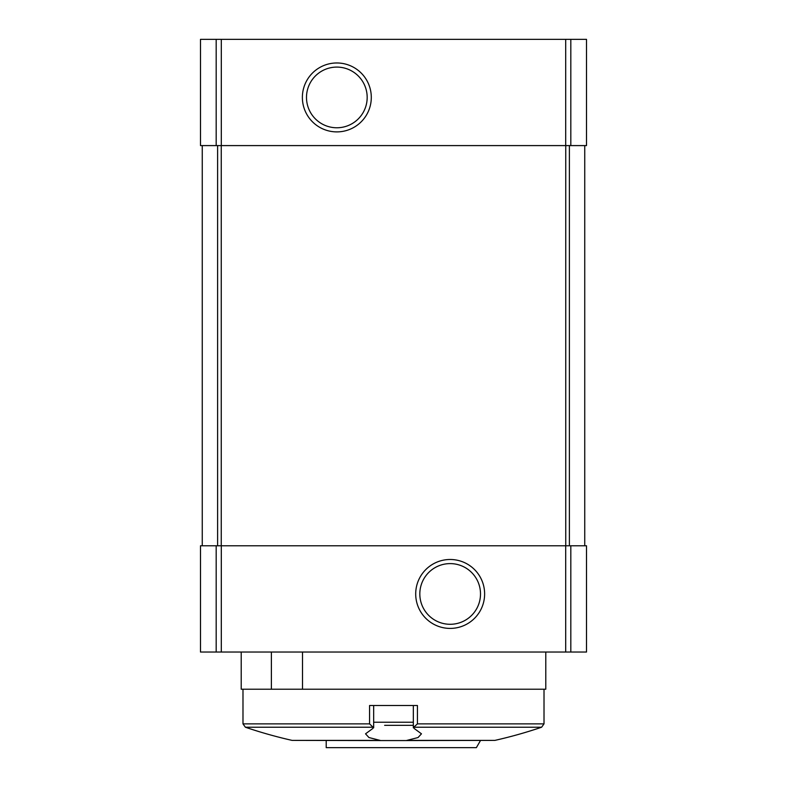 <?xml version="1.0" encoding="UTF-8"?>
<svg xmlns="http://www.w3.org/2000/svg" width="787" height="787" viewBox="0 0 787 787"><rect width="100%" height="100%" fill="white"/><g stroke="black" fill="none" stroke-linecap="round" stroke-linejoin="round"><path stroke-width="1.18" d="M216.179 545.784L586.512 545.784L586.512 652.029L200.488 652.029L200.488 545.784L216.179 545.784L216.179 652.029M241.215 652.029L241.215 689.215L271.387 689.215L271.387 652.029M271.387 689.215L302.503 689.215L302.503 652.029M302.503 689.215L545.784 689.215L545.784 652.029M200.488 39.35L200.488 145.595L586.512 145.595L586.512 39.35L200.488 39.35M202.259 145.595L202.259 545.784M336.836 62.97A34.461 34.461 0 0 1 366.683 114.656A34.461 34.461 0 0 1 306.989 114.656A34.461 34.461 0 0 1 336.836 62.97M584.741 145.595L584.741 545.784M450.164 559.488A34.461 34.461 0 0 1 480.011 611.174A34.461 34.461 0 0 1 420.317 611.174A34.461 34.461 0 0 1 450.164 559.488M450.164 563.61A30.339 30.339 0 0 1 476.44 609.118A30.339 30.339 0 0 1 423.888 609.118A30.339 30.339 0 0 1 450.164 563.61M336.836 67.092A30.339 30.339 0 0 1 363.112 112.6A30.339 30.339 0 0 1 310.56 112.6A30.339 30.339 0 0 1 336.836 67.092M326.212 747.65L326.212 740.567L326.212 747.65L476.371 747.65L480.464 740.567M408.443 740.39L494.905 740.39L406.22 740.567L418.045 737.547L421.468 733.818L414.247 728.526L413.726 727.227L417.435 723.873L544.014 723.873L544.014 689.215M417.435 723.873L417.435 705.506L369.565 705.506L369.565 723.873L373.668 727.788L373.668 705.506M292.095 740.39L380.78 740.567L368.955 737.547L365.532 733.818L372.753 728.526L373.274 727.227L245.387 727.227A460.395 460.395 0 0 0 292.095 740.39L378.557 740.39M413.332 705.506L413.332 727.788L413.726 727.227L541.613 727.227A460.395 460.395 0 0 1 494.905 740.39M406.22 740.567L380.78 740.567M384.646 725.339L413.332 725.339M402.354 725.339L393.5 725.339M216.179 39.35L216.179 145.595M570.821 39.35L570.821 145.595M565.696 39.35L565.696 145.595M221.304 39.35L221.304 145.595M217.615 145.595L217.615 545.784M221.245 145.595L221.245 545.784M565.755 145.595L565.755 545.784M569.385 145.595L569.385 545.784M221.304 545.784L221.304 652.029M565.696 545.784L565.696 652.029M570.821 545.784L570.821 652.029M245.387 727.227L242.986 723.873L369.565 723.873M373.668 722.24L413.332 722.24M242.986 723.873L242.986 689.215M544.014 723.873L541.613 727.227"/></g></svg>
